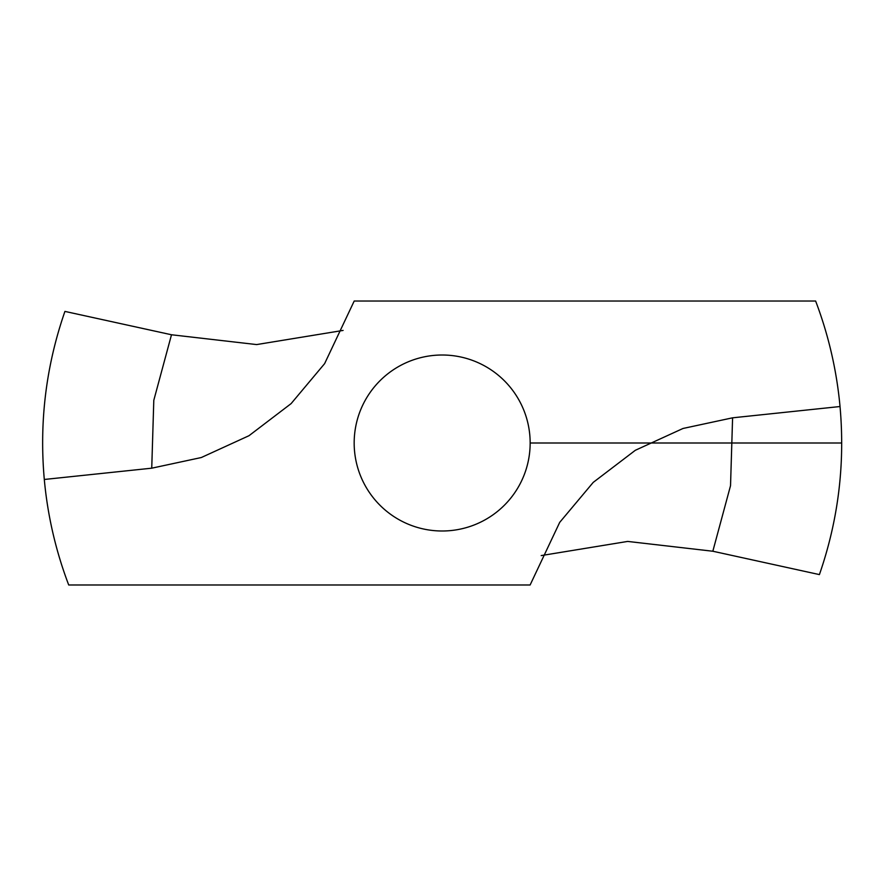 <?xml version="1.0" encoding="UTF-8"?>
<svg xmlns="http://www.w3.org/2000/svg" width="886" height="886" viewBox="0 0 886 886"><rect width="100%" height="100%" fill="white"/><g stroke="black" fill="none" stroke-linecap="round" stroke-linejoin="round"><path stroke-width="1.33" d="M44.3 479.47A399.531 399.531 0 0 0 68.709 584.981L530.116 584.981L559.708 522.363L593.232 482.383L635.34 450.287L683.017 428.47L732.589 417.815L840.028 406.53A399.531 399.531 0 0 0 815.618 301.019L354.212 301.019L324.619 363.637L291.106 403.617L248.988 435.713L201.31 457.53L151.739 468.185L44.3 479.47C39.161 421.869 46.039 365.852 64.922 311.407L171.496 334.764L256.641 344.576L343.103 330.423M840.028 406.53C845.166 464.131 838.3 520.148 819.406 574.593L712.831 551.236L627.687 541.424L541.224 555.577M442.169 355.009A87.991 87.991 0 0 0 365.962 487.001A87.991 87.991 0 0 0 518.365 487.001A87.991 87.991 0 0 0 442.169 355.009M530.16 443L841.7 443M151.739 468.185L153.799 400.317L171.496 334.764M732.589 417.815L730.529 485.683L712.831 551.236"/></g></svg>
